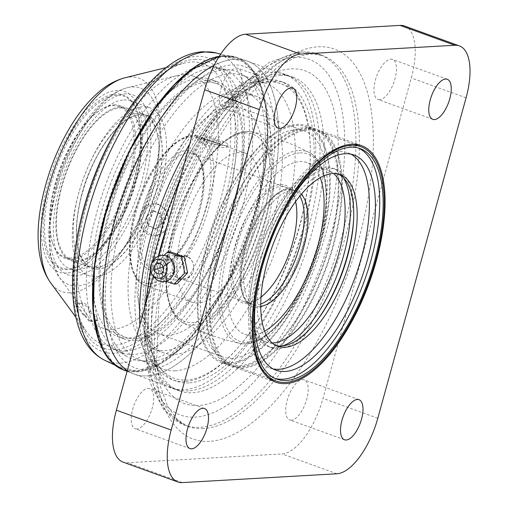 <?xml version="1.0" encoding="UTF-8"?>
<svg xmlns="http://www.w3.org/2000/svg" width="508" height="508" viewBox="0 0 508 508"><rect width="100%" height="100%" fill="white"/><g stroke="black" fill="none" stroke-linecap="round" stroke-linejoin="round"><path stroke-width="0.38" stroke-dasharray="2.54 1.91" d="M308.534 129.921A124.606 53.505 -70.1 0 1 318.332 131.286A124.606 53.505 -70.1 0 1 329.844 255.956A124.606 53.505 -70.1 0 1 243.243 366.966A124.606 53.505 -70.1 0 1 233.445 365.601A124.606 53.505 -70.1 0 1 221.939 240.932A124.606 53.505 -70.1 0 1 308.534 129.921M273.069 368.903A114.459 49.149 -70.1 0 1 269.97 368.04A114.459 49.149 -70.1 0 1 259.397 253.524A114.459 49.149 -70.1 0 1 338.944 151.555A114.459 49.149 -70.1 0 1 347.942 152.806A114.459 49.149 -70.1 0 1 350.876 154.127M258.724 281.216A114.459 49.149 -70.1 0 1 283.699 212.281M276.161 345.567A91.326 39.211 -70.1 0 1 274.403 345.04A91.326 39.211 -70.1 0 1 265.97 253.67A91.326 39.211 -70.1 0 1 329.438 172.314A91.326 39.211 -70.1 0 1 336.614 173.311A91.326 39.211 -70.1 0 1 338.303 174.028M316.351 321.361A94.774 40.697 -70.1 0 1 315.703 322.224A94.774 40.697 -70.1 0 1 278.956 348.698A94.774 40.697 -70.1 0 1 271.507 347.656A94.774 40.697 -70.1 0 1 262.75 252.838A94.774 40.697 -70.1 0 1 328.619 168.408A94.774 40.697 -70.1 0 1 336.067 169.443A94.774 40.697 -70.1 0 1 353.72 217.284A94.774 40.697 -70.1 0 1 353.67 218.364M282.594 345.954A94.774 40.697 -70.1 0 1 275.507 347.447A94.774 40.697 -70.1 0 1 268.059 346.412A94.774 40.697 -70.1 0 1 255.346 333.204A94.774 40.697 -70.1 0 1 262.077 243.44A94.774 40.697 -70.1 0 1 314.408 170.193A94.774 40.697 -70.1 0 1 325.171 167.157A94.774 40.697 -70.1 0 1 332.619 168.192A94.774 40.697 -70.1 0 1 343.497 177.851M272.237 342.944A91.326 39.211 -70.1 0 1 265.786 341.916A91.326 39.211 -70.1 0 1 253.543 329.197A91.326 39.211 -70.1 0 1 260.026 242.697A91.326 39.211 -70.1 0 1 310.445 172.117A91.326 39.211 -70.1 0 1 320.821 169.189A91.326 39.211 -70.1 0 1 328.003 170.186A91.326 39.211 -70.1 0 1 333.61 173.533M264.617 331.178A91.326 39.211 -70.1 0 1 251.962 335.305A91.326 39.211 -70.1 0 1 244.786 334.308A91.326 39.211 -70.1 0 1 236.347 242.938A91.326 39.211 -70.1 0 1 299.815 161.582A91.326 39.211 -70.1 0 1 306.997 162.579A91.326 39.211 -70.1 0 1 320.224 177.686M261.023 296.99A60.884 26.143 -70.1 0 1 248.736 302.292A60.884 26.143 -70.1 0 1 243.954 301.631A60.884 26.143 -70.1 0 1 238.328 240.716A60.884 26.143 -70.1 0 1 280.638 186.474A60.884 26.143 -70.1 0 1 285.426 187.141A60.884 26.143 -70.1 0 1 295.567 201.638M260.718 306.286A60.884 26.143 -70.1 0 1 259.937 306.356A60.884 26.143 -70.1 0 1 255.149 305.689A60.884 26.143 -70.1 0 1 249.53 244.773A60.884 26.143 -70.1 0 1 291.84 190.538A60.884 26.143 -70.1 0 1 296.628 191.199A60.884 26.143 -70.1 0 1 301.288 194.304M247.415 303.657A62.643 26.899 -70.1 0 1 235.096 245.713A62.643 26.899 -70.1 0 1 280.238 184.493A62.643 26.899 -70.1 0 1 296.755 218.205A62.643 26.899 -70.1 0 1 272.548 285.032A62.643 26.899 -70.1 0 1 247.415 303.657M274.987 378.409A122.58 52.635 -70.1 0 1 273.234 377.857A122.58 52.635 -70.1 0 1 261.912 255.219A122.58 52.635 -70.1 0 1 347.104 146.018A122.58 52.635 -70.1 0 1 356.737 147.358A122.58 52.635 -70.1 0 1 358.438 148.057M279.959 75.413A166.821 71.628 -70.1 0 1 293.078 77.241A166.821 71.628 -70.1 0 1 308.483 244.138A166.821 71.628 -70.1 0 1 192.551 392.754A166.821 71.628 -70.1 0 1 179.432 390.931A166.821 71.628 -70.1 0 1 154.248 360.47A166.821 71.628 -70.1 0 1 168.91 209.69A166.821 71.628 -70.1 0 1 254.222 84.499A166.821 71.628 -70.1 0 1 279.959 75.413M291.236 68.885A176.968 75.984 -70.1 0 1 326.041 232.575A176.968 75.984 -70.1 0 1 198.507 405.53A176.968 75.984 -70.1 0 1 157.874 371.278A176.968 75.984 -70.1 0 1 173.431 211.322A176.968 75.984 -70.1 0 1 263.931 78.524A176.968 75.984 -70.1 0 1 291.236 68.885M189.649 144.17A166.821 71.628 -70.1 0 1 271.342 72.295A166.821 71.628 -70.1 0 1 284.461 74.117A166.821 71.628 -70.1 0 1 299.866 241.021A166.821 71.628 -70.1 0 1 183.934 389.636A166.821 71.628 -70.1 0 1 170.821 387.807A166.821 71.628 -70.1 0 1 139.859 324.942M246.139 95.002A136.379 58.56 -70.1 0 1 256.858 96.501A136.379 58.56 -70.1 0 1 269.456 232.943A136.379 58.56 -70.1 0 1 174.676 354.438A136.379 58.56 -70.1 0 1 163.957 352.946A136.379 58.56 -70.1 0 1 143.364 328.041A136.379 58.56 -70.1 0 1 155.353 204.775A136.379 58.56 -70.1 0 1 225.095 102.432A136.379 58.56 -70.1 0 1 246.139 95.002M268.688 81.947A156.674 67.272 -70.1 0 1 299.498 226.86A156.674 67.272 -70.1 0 1 186.595 379.984A156.674 67.272 -70.1 0 1 150.622 349.656A156.674 67.272 -70.1 0 1 164.389 208.051A156.674 67.272 -70.1 0 1 244.513 90.481A156.674 67.272 -70.1 0 1 268.688 81.947M235.801 91.262A136.379 58.56 -70.1 0 1 246.52 92.754A136.379 58.56 -70.1 0 1 259.118 229.197A136.379 58.56 -70.1 0 1 164.338 350.691A136.379 58.56 -70.1 0 1 153.613 349.199A136.379 58.56 -70.1 0 1 141.021 212.757A136.379 58.56 -70.1 0 1 235.801 91.262M168.593 335.248A120.142 51.587 -70.1 0 1 159.144 333.934A120.142 51.587 -70.1 0 1 148.05 213.735A120.142 51.587 -70.1 0 1 231.546 106.699A120.142 51.587 -70.1 0 1 240.989 108.02A120.142 51.587 -70.1 0 1 252.089 228.219A120.142 51.587 -70.1 0 1 168.593 335.248M232.353 358.35A120.142 51.587 -70.1 0 1 222.904 357.035A120.142 51.587 -70.1 0 1 211.811 236.83A120.142 51.587 -70.1 0 1 295.307 129.8A120.142 51.587 -70.1 0 1 304.749 131.115A120.142 51.587 -70.1 0 1 315.843 251.314A120.142 51.587 -70.1 0 1 232.353 358.35M242.926 368.122A125.825 54.026 -70.1 0 1 233.032 366.744A125.825 54.026 -70.1 0 1 221.412 240.862A125.825 54.026 -70.1 0 1 308.858 128.765A125.825 54.026 -70.1 0 1 318.751 130.143A125.825 54.026 -70.1 0 1 330.371 256.032A125.825 54.026 -70.1 0 1 242.926 368.122M136.855 428.968A21.311 9.15 -70.1 0 1 135.185 428.733A21.311 9.15 -70.1 0 1 133.217 407.416A21.311 9.15 -70.1 0 1 148.025 388.43A21.311 9.15 -70.1 0 1 149.701 388.664A21.311 9.15 -70.1 0 1 151.663 409.981A21.311 9.15 -70.1 0 1 136.855 428.968M291.37 420.148A21.311 9.15 -70.1 0 1 289.693 419.913A21.311 9.15 -70.1 0 1 287.725 398.59A21.311 9.15 -70.1 0 1 302.539 379.609A21.311 9.15 -70.1 0 1 304.209 379.844A21.311 9.15 -70.1 0 1 306.178 401.161A21.311 9.15 -70.1 0 1 291.37 420.148M379.635 99.714A21.311 9.15 -70.1 0 1 377.958 99.485A21.311 9.15 -70.1 0 1 375.99 78.162A21.311 9.15 -70.1 0 1 390.798 59.182A21.311 9.15 -70.1 0 1 392.474 59.411A21.311 9.15 -70.1 0 1 394.443 80.734A21.311 9.15 -70.1 0 1 379.635 99.714M225.12 108.541A21.311 9.15 -70.1 0 1 223.444 108.306A21.311 9.15 -70.1 0 1 221.475 86.989A21.311 9.15 -70.1 0 1 236.284 68.002A21.311 9.15 -70.1 0 1 237.96 68.237A21.311 9.15 -70.1 0 1 239.928 89.554A21.311 9.15 -70.1 0 1 225.12 108.541M404.571 26.022A56.826 24.397 -70.1 0 1 411.277 77.959L323.018 398.386A56.826 24.397 -70.1 0 1 282.067 453.923L127.552 462.75A56.826 24.397 -70.1 0 1 123.082 462.128M153.314 276.098L158.845 256M230.861 363.753A125.825 54.026 -70.1 0 1 220.967 362.375A125.825 54.026 -70.1 0 1 209.347 236.487A125.825 54.026 -70.1 0 1 296.793 124.397A125.825 54.026 -70.1 0 1 306.686 125.774A125.825 54.026 -70.1 0 1 318.306 251.657A125.825 54.026 -70.1 0 1 230.861 363.753M239.478 366.871A125.825 54.026 -70.1 0 1 229.584 365.493A125.825 54.026 -70.1 0 1 217.964 239.611A125.825 54.026 -70.1 0 1 305.41 127.514A125.825 54.026 -70.1 0 1 315.303 128.892A125.825 54.026 -70.1 0 1 326.923 254.781A125.825 54.026 -70.1 0 1 239.478 366.871M239.795 365.716A124.606 53.505 109.9 0 0 326.396 254.705A124.606 53.505 109.9 0 0 314.884 130.042A124.606 53.505 109.9 0 0 305.092 128.676A124.606 53.505 109.9 0 0 218.491 239.681A124.606 53.505 109.9 0 0 230.003 364.35A124.606 53.505 109.9 0 0 239.795 365.716M231.184 362.591A124.606 53.505 109.9 0 0 317.779 251.587A124.606 53.505 109.9 0 0 306.273 126.917A124.606 53.505 109.9 0 0 296.475 125.552A124.606 53.505 109.9 0 0 209.874 236.563A124.606 53.505 109.9 0 0 221.386 361.232A124.606 53.505 109.9 0 0 231.184 362.591M151.346 235.083L143.25 228.371L140.608 217.697L145.148 207.943L154.553 203.676L159.785 204.432L167.259 211.176L169.05 221.907L164.827 231.642L156.388 235.852L151.346 235.083M158.096 204.527A16.116 14.313 -93.3 0 0 152.959 203.765A16.116 14.313 -93.3 0 0 139.656 217.748A16.116 14.313 -93.3 0 0 149.65 235.179A16.116 14.313 -93.3 0 0 154.794 235.941A16.116 14.313 -93.3 0 0 168.097 221.958A16.116 14.313 -93.3 0 0 158.096 204.527M197.942 302.997A79.146 33.985 -70.1 0 1 191.719 302.133A79.146 33.985 -70.1 0 1 184.41 222.949A79.146 33.985 -70.1 0 1 239.414 152.438A79.146 33.985 -70.1 0 1 245.637 153.302A79.146 33.985 -70.1 0 1 252.946 232.486A79.146 33.985 -70.1 0 1 197.942 302.997M204.019 144.443C212.903 146.901 220.072 147.885 225.527 147.403L227.298 147.022L224.352 145.593L211.785 141.04L198.158 137.49L196.228 138.462L204.019 144.443M219.767 140.094A16.116 2.629 15.4 0 0 196.837 136.239A16.116 2.629 15.4 0 0 204.984 140.938A16.116 2.629 15.4 0 0 227.908 144.799A16.116 2.629 15.4 0 0 219.767 140.094M220.485 142.011L213.1 139.141L204.984 137.643L204.267 139.021L211.652 141.891L219.767 143.389L220.485 142.011L219.862 144.285L212.446 141.51L204.451 139.579L203.638 141.294L210.998 144.259L219.234 145.326L219.862 144.285M219.767 143.389L219.234 145.326M213.1 139.141L212.446 141.51M204.984 137.643L204.451 139.579M204.267 139.021L203.638 141.294M211.652 141.891L210.998 144.259M160.185 213.944L152.406 210.68L146.094 216.592L147.561 225.768L155.346 229.025L161.658 223.12L160.185 213.944L161.296 213.881L162.585 223.063L161.658 223.12M162.585 223.063L156.47 228.962L155.346 229.025M156.47 228.962L148.673 225.704L147.561 225.768M148.673 225.704L147.028 216.541L146.094 216.592M147.028 216.541L153.537 210.617L152.406 210.68M153.537 210.617L161.296 213.881M184.982 381.521A158.699 68.142 -70.1 0 1 172.504 379.781A158.699 68.142 -70.1 0 1 158.585 369.703A158.699 68.142 -70.1 0 1 162.49 207.359A158.699 68.142 -70.1 0 1 263.468 80.181A158.699 68.142 -70.1 0 1 268.135 79.623A158.699 68.142 -70.1 0 1 280.613 81.363A158.699 68.142 -70.1 0 1 295.269 240.138A158.699 68.142 -70.1 0 1 184.982 381.521M175.285 370.783A151.79 65.176 -70.1 0 1 162.795 368.91A151.79 65.176 -70.1 0 1 150.038 359.48A151.79 65.176 -70.1 0 1 153.772 204.203A151.79 65.176 -70.1 0 1 250.361 82.563A151.79 65.176 -70.1 0 1 254.826 82.023A151.79 65.176 -70.1 0 1 266.198 83.49A151.79 65.176 -70.1 0 1 280.988 234.899A151.79 65.176 -70.1 0 1 175.285 370.783M188.792 382.899A158.699 68.142 -70.1 0 1 176.314 381.165A158.699 68.142 -70.1 0 1 161.658 222.383A158.699 68.142 -70.1 0 1 271.945 81.001A158.699 68.142 -70.1 0 1 284.423 82.741A158.699 68.142 -70.1 0 1 299.085 241.522A158.699 68.142 -70.1 0 1 188.792 382.899M188.519 390.868A166.414 71.457 -70.1 0 1 175.438 389.052A166.414 71.457 -70.1 0 1 160.071 222.555A166.414 71.457 -70.1 0 1 275.717 74.301A166.414 71.457 -70.1 0 1 288.804 76.124A166.414 71.457 -70.1 0 1 304.171 242.621A166.414 71.457 -70.1 0 1 188.519 390.868M234.359 59.322A166.414 71.457 -70.1 0 1 247.447 61.144A166.414 71.457 -70.1 0 1 262.814 227.635A166.414 71.457 -70.1 0 1 147.161 375.888A166.414 71.457 -70.1 0 1 134.08 374.066A166.414 71.457 -70.1 0 1 127.279 370.605A166.414 71.457 109.9 0 0 133.35 373.793A166.414 71.457 109.9 0 0 147.161 375.888A166.414 71.457 109.9 0 0 267.087 213.246A166.414 71.457 109.9 0 0 246.71 60.884A166.414 71.457 109.9 0 0 234.359 59.322A166.414 71.457 109.9 0 0 214.097 65.329A166.414 71.457 -70.1 0 1 234.359 59.322M151.136 361.461A151.244 64.941 -70.1 0 1 138.69 359.594A151.244 64.941 -70.1 0 1 125.489 207.829A151.244 64.941 -70.1 0 1 230.384 73.749A151.244 64.941 -70.1 0 1 241.719 75.209A151.244 64.941 -70.1 0 1 256.457 226.066A151.244 64.941 -70.1 0 1 151.136 361.461M223.437 56.318L242.951 61.398L252.298 70.32L260.286 85.141L265.76 106.832L267.462 135.598L264.382 170.415L256.127 208.89L227 283.318L191.44 336.493L160.242 363.328L136.722 371.145L117.208 366.071L107.861 357.149L99.873 342.322L94.399 320.631L92.691 291.865L95.777 257.048L104.032 218.573L133.16 144.151L168.719 90.97L199.911 64.135L223.437 56.318M196.926 65.589L223.876 55.893C264.986 51.778 280.41 125.463 256.089 209.728C233.845 293.884 176.619 371.399 136.608 371.551L123.977 369.887L113.316 363.626L98.12 338.245M97.993 268.98A81.242 34.881 -70.1 0 1 91.605 268.091A81.242 34.881 -70.1 0 1 84.106 186.811A81.242 34.881 -70.1 0 1 140.564 114.433A81.242 34.881 -70.1 0 1 146.952 115.322A81.242 34.881 -70.1 0 1 154.451 196.602A81.242 34.881 -70.1 0 1 97.993 268.98M137.401 113.29A81.242 34.881 109.9 0 0 80.943 185.668A81.242 34.881 109.9 0 0 88.449 266.941A81.242 34.881 109.9 0 0 94.837 267.83A81.242 34.881 109.9 0 0 151.295 195.459A81.242 34.881 109.9 0 0 143.789 114.179A81.242 34.881 109.9 0 0 137.401 113.29M70.847 258.02A80.162 34.423 -70.1 0 1 64.548 257.137A80.162 34.423 -70.1 0 1 52.445 242.5A80.162 34.423 -70.1 0 1 59.487 170.047A80.162 34.423 -70.1 0 1 100.482 109.893A80.162 34.423 -70.1 0 1 112.852 105.524A80.162 34.423 -70.1 0 1 119.151 106.401A80.162 34.423 -70.1 0 1 126.556 186.601A80.162 34.423 -70.1 0 1 70.847 258.02M77.743 260.515A80.162 34.423 -70.1 0 1 71.438 259.639A80.162 34.423 -70.1 0 1 64.033 179.432A80.162 34.423 -70.1 0 1 119.742 108.02A80.162 34.423 -70.1 0 1 126.047 108.896A80.162 34.423 -70.1 0 1 133.452 189.097A80.162 34.423 -70.1 0 1 77.743 260.515M96.711 320.319L89.726 320.719L89.167 321.291L95.961 321.088L96.711 320.319A5.886 2.102 44.4 0 0 97.371 320.059A5.886 2.102 44.4 0 0 95.275 315.106A5.886 2.102 44.4 0 0 89.618 311.563L88.868 312.325L94.717 315.671L96.666 320.783L95.961 321.088M89.618 311.563A5.886 2.102 44.4 0 0 90.278 311.302A5.886 2.102 44.4 0 0 88.182 306.349A5.886 2.102 44.4 0 0 82.525 302.806L81.782 303.568L87.636 306.902L89.579 312.02L88.868 312.325M81.782 303.568L75.013 303.752L75.546 303.206L82.525 302.806M263.595 213.157A160.299 68.828 -70.1 0 1 148.076 369.824A160.299 68.828 -70.1 0 1 109.322 332.13A160.299 68.828 -70.1 0 1 116.554 221.551A160.299 68.828 -70.1 0 1 201.574 77.489A160.299 68.828 -70.1 0 1 232.067 64.891A160.299 68.828 -70.1 0 1 263.595 213.157M144.475 360.87A152.991 65.691 -70.1 0 1 127.267 356.699A152.991 65.691 -70.1 0 1 107.486 324.898A152.991 65.691 -70.1 0 1 114.389 219.361A152.991 65.691 -70.1 0 1 195.536 81.871A152.991 65.691 -70.1 0 1 224.638 69.844A152.991 65.691 -70.1 0 1 231.089 70.11A152.991 65.691 -70.1 0 1 254.73 211.347A152.991 65.691 -70.1 0 1 144.475 360.87M67.659 269.596A92.342 39.649 -70.1 0 1 49.498 184.188A92.342 39.649 -70.1 0 1 116.04 93.942A92.342 39.649 -70.1 0 1 137.243 111.811A92.342 39.649 -70.1 0 1 129.127 195.275A92.342 39.649 -70.1 0 1 81.902 264.566A92.342 39.649 -70.1 0 1 67.659 269.596M116.637 95.218A91.326 39.211 109.9 0 0 50.825 184.474A91.326 39.211 109.9 0 0 68.783 268.948A91.326 39.211 109.9 0 0 82.874 263.969A91.326 39.211 109.9 0 0 129.578 195.44A91.326 39.211 109.9 0 0 137.605 112.897A91.326 39.211 109.9 0 0 116.637 95.218M242.303 207.321A150.546 64.643 -70.1 0 1 133.814 354.457A150.546 64.643 -70.1 0 1 119.494 351.771A150.546 64.643 -70.1 0 1 116.872 350.349A150.546 64.643 -70.1 0 1 104.203 215.201A150.546 64.643 -70.1 0 1 212.7 68.066A150.546 64.643 -70.1 0 1 219.043 68.332A150.546 64.643 -70.1 0 1 221.964 68.923A150.546 64.643 -70.1 0 1 242.303 207.321M126.232 350.869A149.746 64.3 -70.1 0 1 111.989 348.196A149.746 64.3 -70.1 0 1 101.587 196.456A149.746 64.3 -70.1 0 1 204.699 66.008A149.746 64.3 -70.1 0 1 213.912 66.859A149.746 64.3 -70.1 0 1 231.229 214.509A149.746 64.3 -70.1 0 1 126.232 350.869M113.976 104.87A81.178 34.855 -70.1 0 1 129.946 179.959A81.178 34.855 -70.1 0 1 71.444 259.296A81.178 34.855 -70.1 0 1 52.807 243.58A81.178 34.855 -70.1 0 1 59.938 170.212A81.178 34.855 -70.1 0 1 101.454 109.29A81.178 34.855 -70.1 0 1 113.976 104.87M128.422 338.106A136.785 58.731 -70.1 0 1 117.672 336.607A136.785 58.731 -70.1 0 1 105.035 199.758A136.785 58.731 -70.1 0 1 200.095 77.902A136.785 58.731 -70.1 0 1 210.852 79.4A136.785 58.731 -70.1 0 1 223.482 216.249A136.785 58.731 -70.1 0 1 128.422 338.106M135.319 340.601A136.785 58.731 109.9 0 0 230.378 218.745A136.785 58.731 109.9 0 0 217.742 81.896A136.785 58.731 109.9 0 0 206.991 80.397A136.785 58.731 109.9 0 0 111.931 202.254A136.785 58.731 109.9 0 0 124.562 339.103A136.785 58.731 109.9 0 0 135.319 340.601M135.846 338.671A134.753 57.861 -70.1 0 1 124.384 336.861A134.753 57.861 -70.1 0 1 113.138 201.346A134.753 57.861 -70.1 0 1 206.458 82.328A134.753 57.861 -70.1 0 1 216.173 83.502A134.753 57.861 -70.1 0 1 229.826 217.595A134.753 57.861 -70.1 0 1 135.846 338.671M112.624 329.279A133.82 57.461 -70.1 0 1 101.238 327.482A133.82 57.461 -70.1 0 1 89.008 317.589A133.82 57.461 -70.1 0 1 93.656 182.423A133.82 57.461 -70.1 0 1 176.657 75.648A133.82 57.461 -70.1 0 1 182.74 74.714A133.82 57.461 -70.1 0 1 192.392 75.883A133.82 57.461 -70.1 0 1 205.943 209.042A133.82 57.461 -70.1 0 1 112.624 329.279M123.863 99.955A89.294 38.341 -70.1 0 1 130.88 100.933A89.294 38.341 -70.1 0 1 139.129 190.271A89.294 38.341 -70.1 0 1 77.07 269.824A89.294 38.341 -70.1 0 1 70.053 268.846A89.294 38.341 -70.1 0 1 61.805 179.508A89.294 38.341 -70.1 0 1 123.863 99.955M96.025 276.689A89.294 38.341 109.9 0 0 158.083 197.142A89.294 38.341 109.9 0 0 149.835 107.804A89.294 38.341 109.9 0 0 142.818 106.826A89.294 38.341 109.9 0 0 80.759 186.373A89.294 38.341 109.9 0 0 89.008 275.711A89.294 38.341 109.9 0 0 96.025 276.689M98.139 269.03A81.242 34.881 -70.1 0 1 91.751 268.141A81.242 34.881 -70.1 0 1 84.245 186.861A81.242 34.881 -70.1 0 1 140.703 114.491A81.242 34.881 -70.1 0 1 147.091 115.379A81.242 34.881 -70.1 0 1 154.597 196.653A81.242 34.881 -70.1 0 1 98.139 269.03M77.457 261.537A81.242 34.881 -70.1 0 1 71.069 260.648A81.242 34.881 -70.1 0 1 63.57 179.368A81.242 34.881 -70.1 0 1 120.028 106.998A81.242 34.881 -70.1 0 1 126.416 107.886A81.242 34.881 -70.1 0 1 133.915 189.166A81.242 34.881 -70.1 0 1 77.457 261.537M89.167 321.291L84.417 315.404L83.376 315.093L75.013 303.752M76.987 306.203L77.527 305.651L75.546 303.206M83.376 315.093L83.82 314.636L77.527 305.651M84.417 315.404L84.969 314.846L83.82 314.636M89.726 320.719L84.969 314.846M164.052 255.372L156.889 262.992L160.134 279.025L165.881 281.241M170.428 279.432A12.179 10.814 86.7 0 1 162.871 266.262A12.179 10.814 86.7 0 1 172.923 255.695A12.179 10.814 86.7 0 1 176.809 256.267A12.179 10.814 86.7 0 1 184.366 269.443A12.179 10.814 86.7 0 1 174.314 280.01A12.179 10.814 86.7 0 1 170.428 279.432M186.119 255.74A12.179 10.814 -93.3 0 0 182.232 255.162A12.179 10.814 -93.3 0 0 172.18 265.728A12.179 10.814 -93.3 0 0 179.737 278.898A12.179 10.814 -93.3 0 0 183.623 279.476A12.179 10.814 -93.3 0 0 193.542 269.831A12.179 10.814 -93.3 0 0 193.186 263.614A12.179 10.814 -93.3 0 0 186.119 255.74M186.785 256.648A11.163 9.912 -93.3 0 0 174.384 263.83A11.163 9.912 -93.3 0 0 180.937 277.882A11.163 9.912 -93.3 0 0 193.592 269.57A11.163 9.912 -93.3 0 0 193.262 263.868A11.163 9.912 -93.3 0 0 186.785 256.648M153.905 276.892A13.189 11.716 86.7 0 1 153.003 261.118M176.93 283.909L163.005 278.867L159.76 262.827L170.447 251.841M156.889 262.992L159.76 262.827M160.134 279.025L163.005 278.867M209.486 441.35A207.41 89.059 -70.1 0 1 168.7 249.504A207.41 89.059 -70.1 0 1 318.167 46.8A207.41 89.059 -70.1 0 1 358.953 238.639A207.41 89.059 -70.1 0 1 209.486 441.35M203.53 428.574A197.263 84.703 -70.1 0 1 188.024 426.415A197.263 84.703 -70.1 0 1 169.805 229.064A197.263 84.703 -70.1 0 1 306.889 53.327A197.263 84.703 -70.1 0 1 322.402 55.486A197.263 84.703 -70.1 0 1 340.62 252.844A197.263 84.703 -70.1 0 1 203.53 428.574M168.027 222.675A197.263 84.703 -70.1 0 1 303.447 52.076A197.263 84.703 -70.1 0 1 318.954 54.242A197.263 84.703 -70.1 0 1 337.172 251.593A197.263 84.703 -70.1 0 1 200.082 427.33A197.263 84.703 -70.1 0 1 184.575 425.171A197.263 84.703 -70.1 0 1 158.325 256.223M294.424 57.302A189.141 81.217 -70.1 0 1 331.622 232.251A189.141 81.217 -70.1 0 1 195.32 417.112A189.141 81.217 -70.1 0 1 158.121 242.157A189.141 81.217 -70.1 0 1 294.424 57.302M466.077 97.815L411.277 77.959M182.353 482.6L127.552 462.75M336.868 473.78L282.067 453.923M377.812 418.243L323.018 398.386M151.416 286.144A79.146 33.985 -70.1 0 1 145.193 285.274A79.146 33.985 -70.1 0 1 137.884 206.089A79.146 33.985 -70.1 0 1 192.888 135.579A79.146 33.985 -70.1 0 1 199.111 136.449A79.146 33.985 -70.1 0 1 206.419 215.633A79.146 33.985 -70.1 0 1 151.416 286.144M190.633 136.887A77.121 33.115 -70.1 0 1 205.797 208.216A77.121 33.115 -70.1 0 1 150.222 283.591A77.121 33.115 -70.1 0 1 135.058 212.255A77.121 33.115 -70.1 0 1 190.633 136.887M244.792 132.906A99.682 42.805 -70.1 0 1 264.401 225.108A99.682 42.805 -70.1 0 1 192.564 322.529A99.682 42.805 -70.1 0 1 172.961 230.327A99.682 42.805 -70.1 0 1 244.792 132.906M246.837 131.534A101.695 43.669 -70.1 0 1 252.374 131.947A101.695 43.669 -70.1 0 1 265.106 231.572A101.695 43.669 -70.1 0 1 193.548 324.993A101.695 43.669 -70.1 0 1 183.21 322.847A101.695 43.669 -70.1 0 1 177.076 219.316A101.695 43.669 -70.1 0 1 246.837 131.534M298.952 150.419A101.695 43.669 -70.1 0 1 309.289 152.565A101.695 43.669 -70.1 0 1 315.424 256.096A101.695 43.669 -70.1 0 1 245.662 343.878A101.695 43.669 -70.1 0 1 240.125 343.465A101.695 43.669 -70.1 0 1 227.4 243.84A101.695 43.669 -70.1 0 1 298.952 150.419M299.936 152.883A99.682 42.805 -70.1 0 1 319.545 245.085A99.682 42.805 -70.1 0 1 247.707 342.506A99.682 42.805 -70.1 0 1 228.105 250.304A99.682 42.805 -70.1 0 1 299.936 152.883M186.912 150.4A62.909 27.013 -70.1 0 1 199.282 208.591A62.909 27.013 -70.1 0 1 153.949 270.078A62.909 27.013 -70.1 0 1 141.573 211.887A62.909 27.013 -70.1 0 1 186.912 150.4M188.1 152.952A60.884 26.143 -70.1 0 1 192.888 153.619A60.884 26.143 -70.1 0 1 198.514 214.535A60.884 26.143 -70.1 0 1 156.204 268.77A60.884 26.143 -70.1 0 1 151.416 268.103A60.884 26.143 -70.1 0 1 145.79 207.194A60.884 26.143 -70.1 0 1 188.1 152.952M260.731 304.013A60.884 26.143 -70.1 0 1 256.146 304.978A60.884 26.143 -70.1 0 1 251.358 304.311A60.884 26.143 -70.1 0 1 245.739 243.402A60.884 26.143 -70.1 0 1 288.049 189.16A60.884 26.143 -70.1 0 1 292.837 189.827A60.884 26.143 -70.1 0 1 299.834 196.056M290.303 187.858A62.909 27.013 -70.1 0 1 302.679 246.05A62.909 27.013 -70.1 0 1 257.34 307.537A62.909 27.013 -70.1 0 1 244.97 249.339A62.909 27.013 -70.1 0 1 290.303 187.858M114.535 353.25A156.07 67.012 -70.1 0 1 83.75 209.226A156.07 67.012 -70.1 0 1 195.986 56.375A156.07 67.012 -70.1 0 1 196.317 56.356A156.07 67.012 -70.1 0 1 227.101 200.381A156.07 67.012 -70.1 0 1 114.865 353.231A156.07 67.012 -70.1 0 1 114.535 353.25M215.913 52.908A163.551 70.225 -70.1 0 1 234.937 213.817A163.551 70.225 -70.1 0 1 120.491 363.087A163.551 70.225 -70.1 0 1 120.148 363.106A163.551 70.225 -70.1 0 1 104.591 360.191M137.103 370.865A165.297 70.974 109.9 0 0 252.673 219.869A165.297 70.974 109.9 0 0 233.401 57.391A165.297 70.974 109.9 0 0 223.228 56.458A165.297 70.974 109.9 0 0 222.739 56.483A165.297 70.974 109.9 0 0 109.245 200.952A165.297 70.974 109.9 0 0 120.891 367.951A165.297 70.974 109.9 0 0 136.614 370.897A165.297 70.974 109.9 0 0 137.103 370.865M194.615 59.366A152.603 65.526 -70.1 0 1 194.951 59.353A152.603 65.526 -70.1 0 1 224.536 200.863A152.603 65.526 -70.1 0 1 114.656 349.663A152.603 65.526 -70.1 0 1 114.325 349.682A152.603 65.526 -70.1 0 1 84.741 208.166A152.603 65.526 -70.1 0 1 194.615 59.366M80.442 221.424A148.914 63.945 109.9 0 0 86.874 332.181A148.914 63.945 109.9 0 0 112.903 345.307A148.914 63.945 109.9 0 0 113.227 345.288A148.914 63.945 109.9 0 0 220.453 200.089A148.914 63.945 109.9 0 0 191.579 61.989A148.914 63.945 109.9 0 0 191.256 62.008A148.914 63.945 109.9 0 0 184.366 63.075A148.914 63.945 109.9 0 0 108.477 144.031M122.936 369.716A166.129 71.336 109.9 0 0 136.398 371.824A166.129 71.336 109.9 0 0 136.722 371.805A166.129 71.336 109.9 0 0 252.451 222.949A166.129 71.336 109.9 0 0 236.099 57.34A166.129 71.336 109.9 0 0 224.098 55.766A166.129 71.336 109.9 0 0 223.774 55.778A166.129 71.336 109.9 0 0 219.24 56.305M66.726 272.967C42.951 275.552 33.877 233.286 47.771 184.658C60.458 136.106 93.402 91.084 116.611 90.595L116.973 90.57C140.748 87.986 149.822 130.258 135.928 178.886C123.241 227.432 90.297 272.453 67.094 272.948L66.726 272.967M124.885 77.8A113.43 48.705 -70.1 0 1 129.711 77.013A113.43 48.705 -70.1 0 1 130.137 76.987A113.43 48.705 -70.1 0 1 152.565 181.464A113.43 48.705 -70.1 0 1 71.133 292.735A113.43 48.705 -70.1 0 1 70.701 292.76A113.43 48.705 -70.1 0 1 50.629 282.778M56.515 187.401C62.097 160.846 92.697 96.85 125.571 93.751C157.753 93.135 153.524 155.619 144.412 182.385C138.836 208.94 108.236 272.929 75.362 276.028C43.174 276.644 47.409 214.16 56.515 187.401M132.175 86.957A104.604 44.914 -70.1 0 1 152.749 183.712A104.604 44.914 -70.1 0 1 77.362 285.947A104.604 44.914 -70.1 0 1 58.903 276.809A104.604 44.914 -70.1 0 1 56.794 189.192A104.604 44.914 -70.1 0 1 127.419 87.681A104.604 44.914 -70.1 0 1 132.175 86.957M161.506 278.663A10.808 9.601 -93.3 0 0 173.52 271.704A10.808 9.601 -93.3 0 0 167.176 258.096A10.808 9.601 -93.3 0 0 155.162 265.055A10.808 9.601 -93.3 0 0 161.506 278.663M354.019 144.215L318.332 131.286M276.003 370.224L269.97 368.04M277.851 346.285L274.403 345.04M271.507 347.656L268.059 346.412M253.543 329.197L255.346 333.204M310.445 172.117L314.408 170.193M265.786 341.916L244.786 334.308M255.149 305.689L243.954 301.631M276.682 379.101L273.234 377.857M180.13 178.746L206.762 128.962L237.242 89.021L269.208 62.389L300.857 51.695L318.954 54.242L322.402 55.486L310.128 53.81L294.729 57.531L277.012 67.501L238.9 105.55L203.149 162.82L175.196 231.153L158.96 301.073L156.61 362.718L160.68 387.445L167.818 406.635L177.209 419.551L188.024 426.415L184.575 425.171L163.779 409.823L150.362 383.35L144.215 347.986L145.155 305.702M293.078 77.241L284.461 74.117M256.858 96.501L246.52 92.754M222.904 357.035L159.144 333.934M275.768 382.226L233.032 366.744M189.979 448.589L135.185 428.733M344.494 439.763L289.693 419.913M432.752 119.336L377.958 99.485M278.244 128.156L223.444 108.306M292.76 88.087L237.96 68.237M447.269 79.267L392.474 59.411M359.01 399.694L304.209 379.844M204.495 408.515L149.701 388.664M361.486 145.625L318.751 130.143M304.749 131.115L240.989 108.02M163.957 352.946L153.613 349.199M143.364 328.041L150.622 349.656M225.095 102.432L244.513 90.481M179.432 390.931L170.821 387.807M154.248 360.47L157.874 371.278M254.222 84.499L263.931 78.524M150.482 270.586L152.203 262.484M360.185 148.609L356.737 147.358M296.697 219.246L296.755 218.205M273.164 284.194L272.548 285.032M296.628 191.199L285.426 187.141M328.003 170.186L306.997 162.579M336.067 169.443L332.619 168.192M353.625 219.412L353.72 217.284M316.992 320.529L315.703 322.224M340.062 174.561L336.614 173.311M353.974 154.991L347.942 152.806M269.132 378.53L233.445 365.601M229.584 365.493L220.967 362.375M314.884 130.042L306.273 126.917M230.003 364.35L221.386 361.232M315.303 128.892L306.686 125.774M154.553 203.676L152.959 203.765M191.719 302.133L145.193 285.274C126.238 279.006 124.612 238.157 139.109 198.895C151.473 164.274 174.288 136.074 192.24 135.484L199.111 136.449L211.785 141.04M196.837 136.239L196.228 138.462M245.637 153.302L224.352 145.593M252.374 131.947L246.405 131.502C223.482 132.175 193.732 169.005 177.927 213.976C160.299 262.299 161.69 312.426 183.21 322.847C201.251 332.296 220.224 339.166 240.125 343.465L246.101 343.91C268.789 343.224 298.171 307.181 314.096 262.769C332.194 214.09 331.032 163.062 309.289 152.565C291.249 143.116 272.275 136.246 252.374 131.947M155.556 268.675C167.272 268.827 186.265 246.615 195.739 219.107C207.524 188.201 204.578 156.223 192.888 153.619L292.837 189.827L288.696 189.255C275.12 192.037 268.732 201.536 259.334 215.678C252.057 228.092 246.78 241.567 243.503 256.108C238.639 283.489 241.256 299.555 251.358 304.311L151.416 268.103L155.556 268.675M227.908 144.799L227.298 147.022M156.388 235.852L154.794 235.941M150.038 359.48L158.585 369.703M250.361 82.563L263.468 80.181M176.314 381.165L172.504 379.781M288.804 76.124L247.447 61.144M138.69 359.594L162.795 368.91M241.719 75.209L266.198 83.49M175.438 389.052L134.08 374.066M284.423 82.741L280.613 81.363M114.846 365.068L120.891 367.951C90.659 355.2 83.68 286.671 105.448 213.62C128.194 131.502 183.775 57.226 222.79 56.49L233.401 57.391L220.669 54.127M166.37 67.526L184.366 63.075C155.486 68.745 113.379 122.25 92.024 185.312C70.002 245.77 69.037 310.051 86.874 332.181L75.908 317.233M246.71 60.884L236.099 57.34L224.041 55.753L219.253 56.286M176.657 75.648L127.419 87.681C114.491 91.065 101.841 100.774 89.472 116.821C74.473 136.709 63.1 160.376 55.353 187.827L48.381 231.483L50.514 257.181L58.903 276.809L89.008 317.589M96.088 267.151C90.005 266.389 85.738 267.894 79.165 252.292C75.184 239.414 75.489 222.485 80.086 201.511C88.906 156.832 122.511 113.017 139.313 115.119C144.012 115.31 150.762 115.024 156.299 130.188C160.223 143.129 159.874 160.083 155.245 181.039C146.323 225.431 113.252 268.992 96.088 267.151M71.438 259.639L64.548 257.137M107.486 324.898L109.322 332.13M195.536 81.871L201.574 77.489M116.872 350.349L127.267 356.699M111.989 348.196L119.494 351.771M210.852 79.4L217.742 81.896M101.238 327.482L124.384 336.861M130.88 100.933L149.835 107.804M71.069 260.648L88.449 266.941M127.076 371.335L133.35 373.793M97.371 320.059L96.666 320.783M90.278 311.302L89.579 312.02M137.605 112.897L137.243 111.811M82.874 263.969L81.902 264.566M219.043 68.332L231.089 70.11M213.912 66.859L221.964 68.923M52.445 242.5L52.807 243.58M100.482 109.893L101.454 109.29M117.672 336.607L124.562 339.103M192.392 75.883L216.173 83.502M70.053 268.846L89.008 275.711M126.416 107.886L143.789 114.179M126.047 108.896L119.151 106.401M173.457 271.431C171.177 276.669 168.046 278.384 164.065 276.574C160.191 273.552 158.833 269.71 160.001 265.062C164.681 256.286 167.456 258.889 170.79 260.941C173.463 263.652 174.352 267.144 173.457 271.431M172.923 255.695L182.232 255.162M174.314 280.01L183.623 279.476"/><path stroke-width="0.76" d="M351.079 145.339A124.606 53.505 -70.1 0 1 360.877 146.698A124.606 53.505 -70.1 0 1 372.383 271.367A124.606 53.505 -70.1 0 1 285.788 382.378A124.606 53.505 -70.1 0 1 275.99 381.013A124.606 53.505 -70.1 0 1 264.484 256.343A124.606 53.505 -70.1 0 1 351.079 145.339M350.876 154.127A114.459 49.149 -70.1 0 1 357.359 270.866A114.459 49.149 -70.1 0 1 278.968 369.291A114.459 49.149 -70.1 0 1 273.069 368.903M283.699 212.281A114.459 49.149 -70.1 0 1 344.976 153.74A114.459 49.149 -70.1 0 1 353.974 154.991A114.459 49.149 -70.1 0 1 364.547 269.507A114.459 49.149 -70.1 0 1 285.001 371.475A114.459 49.149 -70.1 0 1 276.003 370.224A114.459 49.149 -70.1 0 1 258.724 281.216M338.303 174.028A91.326 39.211 -70.1 0 1 353.625 219.412A91.326 39.211 -70.1 0 1 316.992 320.529A91.326 39.211 -70.1 0 1 281.584 346.037A91.326 39.211 -70.1 0 1 276.161 345.567M285.032 347.288A91.326 39.211 -70.1 0 1 277.851 346.285A91.326 39.211 -70.1 0 1 269.418 254.914A91.326 39.211 -70.1 0 1 332.88 173.558A91.326 39.211 -70.1 0 1 340.062 174.561A91.326 39.211 -70.1 0 1 348.494 265.925A91.326 39.211 -70.1 0 1 285.032 347.288M333.61 173.533A91.326 39.211 -70.1 0 1 334.035 268.656A91.326 39.211 -70.1 0 1 272.967 342.919A91.326 39.211 -70.1 0 1 272.237 342.944M358.438 148.057A122.58 52.635 -70.1 0 1 367.405 272.021A122.58 52.635 -70.1 0 1 282.873 379.197A122.58 52.635 -70.1 0 1 274.987 378.409M286.322 380.448A122.58 52.635 -70.1 0 1 276.682 379.101A122.58 52.635 -70.1 0 1 265.36 256.47A122.58 52.635 -70.1 0 1 350.545 147.269A122.58 52.635 -70.1 0 1 360.185 148.609A122.58 52.635 -70.1 0 1 371.507 271.247A122.58 52.635 -70.1 0 1 286.322 380.448M285.661 383.603A125.825 54.026 -70.1 0 1 275.768 382.226A125.825 54.026 -70.1 0 1 264.147 256.343A125.825 54.026 -70.1 0 1 351.593 144.247A125.825 54.026 -70.1 0 1 361.486 145.625A125.825 54.026 -70.1 0 1 373.107 271.513A125.825 54.026 -70.1 0 1 285.661 383.603M191.656 448.818A21.311 9.15 -70.1 0 1 189.979 448.589A21.311 9.15 -70.1 0 1 188.011 427.266A21.311 9.15 -70.1 0 1 202.819 408.286A21.311 9.15 -70.1 0 1 204.495 408.515A21.311 9.15 -70.1 0 1 206.464 429.838A21.311 9.15 -70.1 0 1 191.656 448.818M346.17 439.998A21.311 9.15 -70.1 0 1 344.494 439.763A21.311 9.15 -70.1 0 1 342.525 418.446A21.311 9.15 -70.1 0 1 357.334 399.459A21.311 9.15 -70.1 0 1 359.01 399.694A21.311 9.15 -70.1 0 1 360.978 421.011A21.311 9.15 -70.1 0 1 346.17 439.998M434.429 119.571A21.311 9.15 -70.1 0 1 432.752 119.336A21.311 9.15 -70.1 0 1 430.79 98.019A21.311 9.15 -70.1 0 1 445.599 79.032A21.311 9.15 -70.1 0 1 447.269 79.267A21.311 9.15 -70.1 0 1 449.237 100.584A21.311 9.15 -70.1 0 1 434.429 119.571M279.914 128.391A21.311 9.15 -70.1 0 1 278.244 128.156A21.311 9.15 -70.1 0 1 276.276 106.839A21.311 9.15 -70.1 0 1 291.084 87.852A21.311 9.15 -70.1 0 1 292.76 88.087A21.311 9.15 -70.1 0 1 294.729 109.411A21.311 9.15 -70.1 0 1 279.914 128.391M158.845 256L204.641 89.757A56.826 24.397 -70.1 0 1 245.586 34.22L400.101 25.4A56.826 24.397 -70.1 0 1 404.571 26.022L459.372 45.872A56.826 24.397 -70.1 0 1 466.077 97.815L377.812 418.243A56.826 24.397 -70.1 0 1 336.868 473.78L182.353 482.6A56.826 24.397 -70.1 0 1 177.883 481.978A56.826 24.397 -70.1 0 1 171.177 430.041L259.436 109.614A56.826 24.397 -70.1 0 1 300.387 54.077L454.901 45.25A56.826 24.397 -70.1 0 1 459.372 45.872M177.883 481.978L123.082 462.128A56.826 24.397 -70.1 0 1 116.376 410.185L153.314 276.098M139.859 324.942A166.821 71.628 -70.1 0 1 189.649 144.17M295.567 201.638A60.884 26.143 -70.1 0 1 296.697 219.246A60.884 26.143 -70.1 0 1 273.164 284.194A60.884 26.143 -70.1 0 1 261.023 296.99M301.288 194.304A60.884 26.143 -70.1 0 1 300.469 257.346A60.884 26.143 -70.1 0 1 260.718 306.286M320.224 177.686A91.326 39.211 -70.1 0 1 312.757 261.798A91.326 39.211 -70.1 0 1 264.617 331.178M343.497 177.851A94.774 40.697 -70.1 0 1 338.601 271.164A94.774 40.697 -70.1 0 1 282.594 345.954M353.67 218.364A94.774 40.697 -70.1 0 1 316.351 321.361M127.279 370.605A166.414 71.457 -70.1 0 1 115.272 218.973A166.414 71.457 -70.1 0 1 214.097 65.329A166.414 71.457 109.9 0 0 114.44 221.964A166.414 71.457 109.9 0 0 127.279 370.605M98.12 338.245L92.843 308.381L93.694 271.856L100.609 231.261L113.106 189.433L130.308 149.308L151.003 113.709L173.742 85.134L196.926 65.589M174.073 284.074L184.76 273.082L187.617 272.923L176.93 283.909L174.073 284.074L165.881 281.241M151.663 263.411L153.003 261.118A13.189 11.716 86.7 0 1 166.281 255.918A13.189 11.716 86.7 0 1 174.022 272.523A13.189 11.716 86.7 0 1 159.366 281.013A13.189 11.716 86.7 0 1 153.905 276.892L152.311 274.764A9.493 8.433 86.7 0 1 151.663 263.411A9.493 8.433 86.7 0 1 161.214 259.671A9.493 8.433 86.7 0 1 166.789 271.621A9.493 8.433 86.7 0 1 156.242 277.73A9.493 8.433 86.7 0 1 152.311 274.764M184.372 256.889L181.515 257.048L167.576 252.006L170.447 251.841L184.372 256.889L187.617 272.923M167.576 252.006L164.052 255.372M184.76 273.082L181.515 257.048M163.284 270.351C165.379 263.868 155.708 260.356 154.165 267.049C152.07 273.533 161.747 277.05 163.284 270.351M454.901 45.25L400.101 25.4M300.387 54.077L245.586 34.22M259.436 109.614L204.641 89.757M171.177 430.041L116.376 410.185M158.325 256.223A197.263 84.703 -70.1 0 1 168.027 222.675M299.834 196.056A60.884 26.143 -70.1 0 1 296.678 255.975A60.884 26.143 -70.1 0 1 260.731 304.013M215.913 52.908L202.959 51.765C153.238 53.912 95.529 144.412 78.162 231.807C66.103 292.183 72.873 344.475 104.591 360.191A163.551 70.225 -70.1 0 1 93.11 194.812A163.551 70.225 -70.1 0 1 205.505 52A163.551 70.225 -70.1 0 1 205.848 51.981A163.551 70.225 -70.1 0 1 215.913 52.908L220.669 54.127M108.477 144.031A148.914 63.945 109.9 0 0 80.442 221.424M219.24 56.305A166.129 71.336 109.9 0 0 107.144 207.537A166.129 71.336 109.9 0 0 122.936 369.716L127.076 371.335M166.37 67.526L124.892 77.8C115.678 80.258 107.112 84.899 99.181 91.726C88.557 100.794 78.854 112.643 70.091 127.273C62.655 139.668 56.331 153.099 51.111 167.57C35.655 211.779 32.099 256.762 50.629 282.778A113.43 48.705 -70.1 0 1 54.629 168.288A113.43 48.705 -70.1 0 1 124.885 77.8M360.877 146.698L354.019 144.215M145.155 305.702L150.482 270.586M152.203 262.484L163.995 220.142L180.13 178.746M275.99 381.013L269.132 378.53M219.253 56.286L188.906 71.209L157.461 104.546L128.956 151.987L107.061 207.416L94.615 263.658L93.224 313.461L103.067 350.399L111.881 362.477L122.93 369.716M104.591 360.191L114.846 365.068M50.629 282.778L75.908 317.233"/></g></svg>
